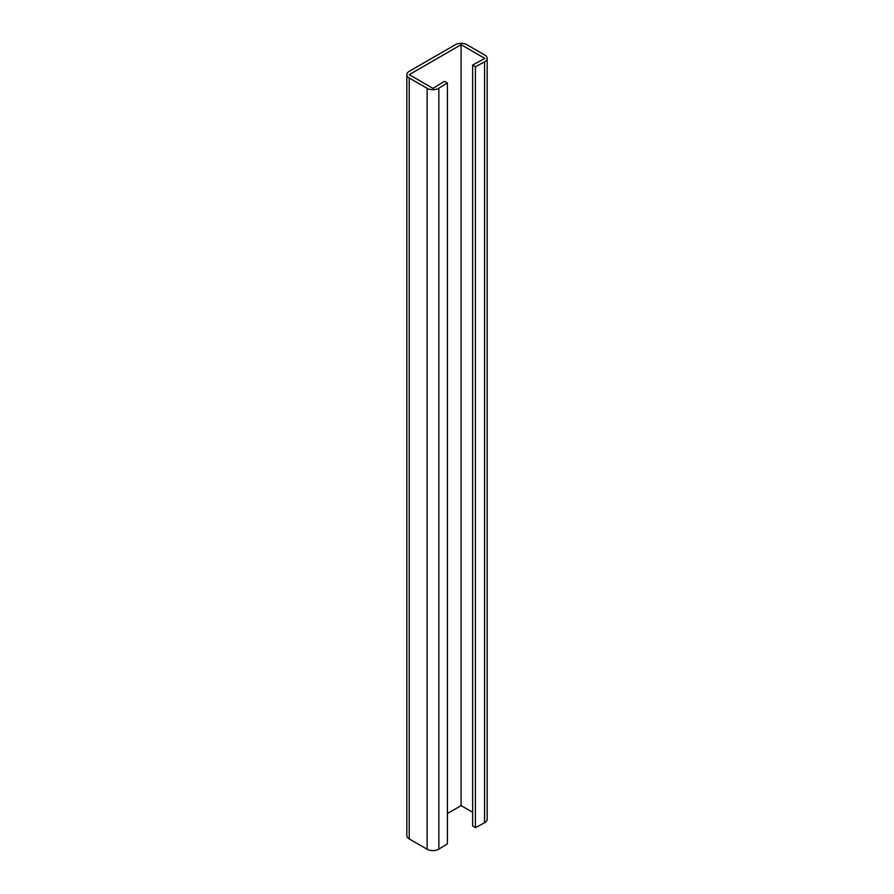 <?xml version="1.0" encoding="UTF-8"?>
<svg xmlns="http://www.w3.org/2000/svg" width="894" height="894" viewBox="0 0 894 894"><rect width="100%" height="100%" fill="white"/><g stroke="black" fill="none" stroke-linecap="round" stroke-linejoin="round"><path stroke-width="1.34" d="M472.635 65.027L484.894 58.434L461.103 44.7L409.217 74.66L432.998 88.394L444.43 81.32L447.413 82.918L438.853 88.215A8.158 4.705 180 0 1 427.131 88.338L409.217 77.99A8.158 4.705 180 0 1 406.826 74.66A8.158 4.705 180 0 1 409.217 71.33L455.337 44.7A8.158 4.705 180 0 1 466.869 44.7L484.783 55.048A8.158 4.705 180 0 1 487.174 58.378L487.174 819.284A8.158 4.705 180 0 1 484.582 822.726L475.418 827.665L472.635 825.933L472.635 65.027L475.418 66.748L475.418 827.665M447.413 813.518L461.103 805.606L472.635 812.266M461.103 805.606L461.103 44.7M447.413 82.918L447.413 843.824L438.853 849.121A8.158 4.705 180 0 1 427.131 849.244L409.217 838.896A8.158 4.705 180 0 1 406.826 835.566L406.826 74.66M487.174 58.378A8.158 4.705 180 0 1 484.582 61.82L475.418 66.748M438.853 88.215L438.853 849.121M427.131 88.338L427.131 849.244M409.217 77.99L409.217 838.896M484.582 61.82L484.582 822.726"/></g></svg>

